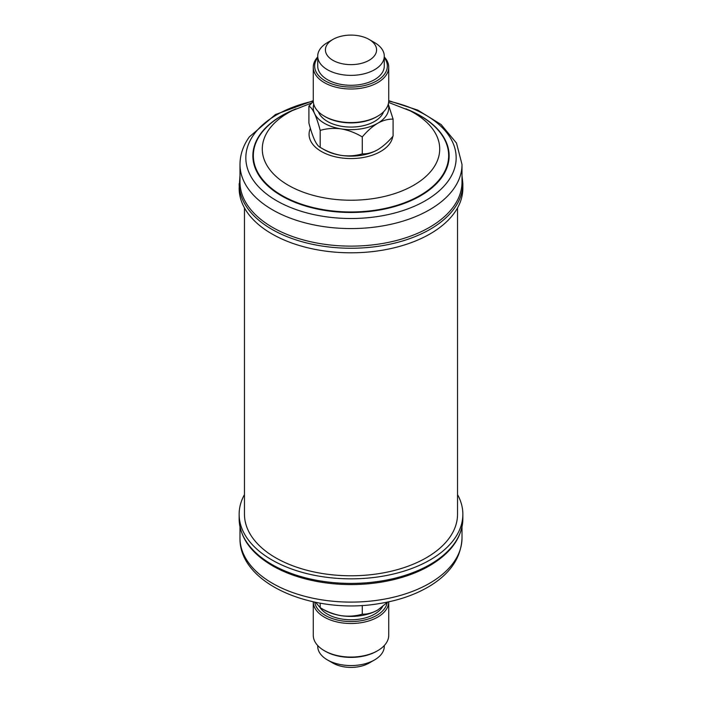 <?xml version="1.0" encoding="UTF-8"?>
<svg xmlns="http://www.w3.org/2000/svg" width="702" height="702" viewBox="0 0 702 702"><rect width="100%" height="100%" fill="white"/><g stroke="black" fill="none" stroke-linecap="round" stroke-linejoin="round"><path stroke-width="1.05" d="M313.267 635.275A37.732 21.788 0 0 0 324.315 650.684A37.732 21.788 0 0 0 341.233 656.317A37.732 21.788 0 0 0 377.685 650.684A37.732 21.788 0 0 0 388.732 635.275L388.732 601.825A37.732 21.788 180 0 1 341.233 622.762A37.732 21.788 180 0 1 313.267 601.825L313.267 635.275M377.685 650.684L376.693 651.254A36.337 20.981 180 0 1 341.593 656.686A36.337 20.981 180 0 1 325.307 651.254L324.315 650.684M314.768 602.14A36.337 20.981 0 0 0 341.593 620.84A36.337 20.981 0 0 0 387.144 602.693M317.725 645.55L317.725 646.349A33.275 19.208 0 0 0 327.474 659.941A33.275 19.208 0 0 0 342.392 664.908A33.275 19.208 0 0 0 374.526 659.941A33.275 19.208 0 0 0 384.275 646.349L384.275 645.55M374.526 659.941L369.094 663.074A25.588 14.768 180 0 1 344.375 666.9A25.588 14.768 180 0 1 332.906 663.074L327.474 659.941M382.502 606.756A33.275 19.208 180 0 1 342.392 619.129A33.275 19.208 180 0 1 319.989 607.537M457.537 494.603A111.855 64.575 180 0 1 462.855 514.268A111.855 64.575 180 0 1 430.089 559.933A111.855 64.575 180 0 1 308.196 573.929A111.855 64.575 180 0 1 239.145 514.268A111.855 64.575 180 0 1 244.463 494.603M462.855 514.268L462.855 518.839A111.855 64.575 0 0 1 430.089 564.496A111.855 64.575 0 0 1 308.196 578.501A111.855 64.575 0 0 1 239.145 518.839C239.821 537.916 251.474 553.869 274.122 566.707A111.013 64.093 0 0 0 427.878 566.707A111.013 64.093 0 0 0 429.501 565.786M244.463 207.897L244.463 514.268A106.537 61.513 0 0 0 275.667 557.765A106.537 61.513 0 0 0 391.769 571.095A106.537 61.513 0 0 0 457.537 514.268L457.537 207.897M239.145 183.67A111.855 64.575 180 0 0 329.203 247.007A111.855 64.575 180 0 0 454.352 208.354A111.855 64.575 180 0 0 462.855 183.67L462.855 188.233A111.855 64.575 180 0 1 454.352 212.925A111.855 64.575 180 0 1 329.203 251.57A111.855 64.575 180 0 1 239.145 188.233L239.987 175.579M239.987 164.487A111.013 64.093 180 0 0 329.361 227.351A111.013 64.093 180 0 0 453.58 188.987A111.013 64.093 180 0 0 462.013 164.487L462.013 182.037A111.013 64.093 180 0 1 453.58 206.537A111.013 64.093 180 0 1 329.361 244.901A111.013 64.093 180 0 1 239.987 182.037L239.987 164.487C240.084 154.651 243.217 145.437 249.385 136.846L275.43 114.549L313.267 100.684M384.275 56.95A37.732 21.788 180 0 1 387.443 61.583A37.732 21.788 180 0 1 388.732 67.225A37.732 21.788 180 0 1 355.923 88.821A37.732 21.788 180 0 1 314.557 72.859A37.732 21.788 180 0 1 313.267 67.225A37.732 21.788 180 0 1 317.725 56.95M317.725 57.661A36.337 20.981 0 0 0 315.9 71.516A36.337 20.981 0 0 0 360.407 86.346A36.337 20.981 0 0 0 386.1 60.653A36.337 20.981 0 0 0 384.275 57.661M313.267 67.225L313.267 100.79A37.732 21.788 0 0 0 314.557 106.423A37.732 21.788 0 0 0 324.315 116.19A37.732 21.788 0 0 0 377.685 116.19A37.732 21.788 0 0 0 388.732 100.79L388.732 67.225M377.685 116.19L376.693 116.76A36.337 20.981 180 0 1 325.307 116.76L324.315 116.19M369.094 39.426L374.526 42.568A33.275 19.208 180 0 1 383.143 51.176A33.275 19.208 180 0 1 384.275 56.151A33.275 19.208 180 0 1 355.344 75.202A33.275 19.208 180 0 1 318.857 61.127A33.275 19.208 180 0 1 317.725 56.151A33.275 19.208 180 0 1 327.474 42.568L332.906 39.426A25.588 14.768 0 0 0 326.29 53.694A25.588 14.768 0 0 0 357.625 64.136A25.588 14.768 0 0 0 375.71 46.051A25.588 14.768 0 0 0 369.094 39.426A25.588 14.768 0 0 0 332.906 39.426M317.725 56.151L317.725 66.085A33.275 19.208 0 0 0 318.857 71.051A33.275 19.208 0 0 0 355.344 85.126A33.275 19.208 0 0 0 384.275 66.085L384.275 56.151M318.418 111.776A33.275 19.208 0 0 0 318.857 112.838A33.275 19.208 0 0 0 351.939 127.071A33.275 19.208 0 0 0 383.582 111.776M313.285 101.369L308.915 106.116L308.915 123.069C310.714 129.975 312.592 135.609 314.557 139.988C316.523 144.068 318.401 146.525 320.191 147.367L320.191 130.414C326.842 128.44 333.854 127.931 341.233 128.905C348.525 130.186 355.537 132.862 362.276 136.925L362.276 153.878C355.624 155.862 348.613 156.362 341.233 155.388C333.95 154.115 326.93 151.439 320.191 147.367L324.315 149.754A37.732 21.788 0 0 0 341.233 155.388A37.732 21.788 180 0 0 377.685 149.754C372.35 152.685 367.207 154.063 362.276 153.878M308.915 106.116C310.705 106.967 312.583 109.424 314.557 113.505C316.514 117.883 318.392 123.517 320.191 130.414M362.276 136.925C367.146 131.107 372.279 126.553 377.685 123.271C383.02 120.34 388.153 118.963 393.085 119.138L393.085 136.091C388.215 141.909 383.081 146.464 377.685 149.754M393.085 119.138L388.285 104.142M313.768 104.326A37.732 21.788 0 0 0 314.557 113.505A37.732 21.788 0 0 0 341.233 128.905A37.732 21.788 0 0 0 377.685 123.271A37.732 21.788 0 0 0 388.232 104.326M387.846 602.009L377.685 610.047C372.35 612.969 367.207 614.347 362.276 614.171L362.276 605.431M362.276 614.171C355.589 616.154 348.569 616.654 341.233 615.68C333.924 614.39 326.904 611.723 320.191 607.66L320.191 603.167M377.685 610.047A37.732 21.788 180 0 1 341.233 615.68A37.732 21.788 180 0 1 324.315 610.047L320.191 607.66L315.567 602.307M462.013 538.013C461.179 557.502 450.386 573.552 429.633 586.161C415.224 594.787 398.245 600.631 378.694 603.676C313.153 614.794 238.952 583.976 239.987 538.013A111.013 64.093 0 0 0 308.52 597.226A111.013 64.093 0 0 0 429.501 583.336A111.013 64.093 0 0 0 462.013 538.013L462.013 526.921M388.732 101.123A105.168 60.714 180 0 1 448.174 181.011A105.168 60.714 180 0 1 310.793 213.899A105.168 60.714 180 0 1 253.826 134.582A105.168 60.714 180 0 1 313.267 101.123M407.178 109.363A98.14 56.66 180 0 1 441.681 177.483A98.14 56.66 180 0 1 313.478 208.178A98.14 56.66 180 0 1 260.319 134.161A98.14 56.66 180 0 1 294.822 109.363M388.618 102.457L411.46 111.311A97.657 56.379 180 0 1 441.242 177.141A97.657 56.379 180 0 1 313.662 207.687A97.657 56.379 180 0 1 260.758 134.029A97.657 56.379 180 0 1 290.54 111.311L311.785 102.922M405.923 108.792A88.715 51.22 180 0 1 432.976 168.594A88.715 51.22 180 0 1 317.085 196.341A88.715 51.22 180 0 1 269.024 129.431A88.715 51.22 180 0 1 296.077 108.792M392.778 136.451A41.936 24.21 180 0 1 389.75 143.603A41.936 24.21 180 0 1 337.732 157.318A41.936 24.21 180 0 1 310.389 128.326M239.145 518.839L239.145 514.268M462.855 518.839C462.179 537.916 450.526 553.869 427.878 566.707M239.987 538.013L239.987 526.921M462.855 183.67L462.013 175.579M462.013 164.487L456.493 143.076L441.102 124.535L417.83 110.135L388.732 100.684"/></g></svg>

